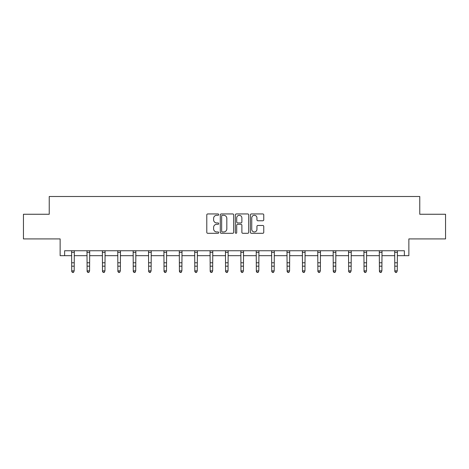 <?xml version="1.0" encoding="UTF-8"?>
<svg xmlns="http://www.w3.org/2000/svg" width="469" height="469" viewBox="0 0 469 469"><rect width="100%" height="100%" fill="white"/><g stroke="black" fill="none" stroke-linecap="round" stroke-linejoin="round"><path stroke-width="0.7" d="M218.718 214.62A0.68 0.68 0 0 0 218.044 213.946L207.755 213.946A0.967 0.967 0 0 0 206.788 214.913L206.788 232.337A0.967 0.967 0 0 0 207.755 233.304L218.044 233.304A0.68 0.68 0 0 0 218.718 232.63A0.68 0.68 0 0 0 218.044 231.95L216.713 231.95A3.095 3.095 0 0 1 213.612 228.854L213.612 227.401A3.095 3.095 0 0 1 216.713 224.305L218.044 224.305A0.68 0.68 0 0 0 218.718 223.625A0.68 0.68 0 0 0 218.044 222.945L216.713 222.945A3.095 3.095 0 0 1 213.612 219.85L213.612 218.396A3.095 3.095 0 0 1 216.713 215.3L218.044 215.3A0.68 0.68 0 0 0 218.718 214.62M64.622 255.675L64.622 250.745L404.378 250.745L404.378 255.675L408.862 255.675L408.862 238.914L445.55 238.914L445.55 214.257L419.761 214.257L419.761 196.505L49.239 196.505L49.239 214.257L23.45 214.257L23.45 238.914L60.138 238.914L60.138 255.675L71.728 255.675M262.792 220.77A0.967 0.967 0 0 0 263.76 219.803L263.76 214.913A0.967 0.967 0 0 0 262.792 213.946L251.366 213.946A0.967 0.967 0 0 0 250.399 214.913L250.399 232.337A0.967 0.967 0 0 0 251.366 233.304L262.792 233.304A0.967 0.967 0 0 0 263.76 232.337L263.76 226.433A0.967 0.967 0 0 0 262.792 225.466L257.903 225.466A0.967 0.967 0 0 0 256.936 226.433L256.936 229.359A2.591 2.591 0 0 1 254.345 231.95A2.591 2.591 0 0 1 251.753 229.359L251.753 217.892A2.591 2.591 0 0 1 254.345 215.3A2.591 2.591 0 0 1 256.936 217.892L256.936 219.803A0.967 0.967 0 0 0 257.903 220.77L262.792 220.77M233.656 214.913A0.967 0.967 0 0 0 232.683 213.946L221.262 213.946A0.967 0.967 0 0 0 220.295 214.913L220.295 232.337A0.967 0.967 0 0 0 221.262 233.304L232.683 233.304A0.967 0.967 0 0 0 233.656 232.337L233.656 214.913M236.317 213.946L247.738 213.946A0.967 0.967 0 0 1 248.705 214.913L248.705 232.337A0.967 0.967 0 0 1 247.738 233.304L242.848 233.304A0.967 0.967 0 0 1 241.881 232.337L241.881 225.272A0.967 0.967 0 0 0 240.914 224.305L237.672 224.305A0.967 0.967 0 0 0 236.704 225.272L236.704 232.63A0.68 0.68 0 0 1 236.024 233.304A0.68 0.68 0 0 1 235.344 232.63L235.344 214.913A0.967 0.967 0 0 1 236.317 213.946M74.19 255.675L87.111 255.675M89.573 255.675L102.494 255.675M104.962 255.675L117.877 255.675M120.345 255.675L133.266 255.675M135.729 255.675L148.65 255.675M151.118 255.675L164.033 255.675M166.501 255.675L179.422 255.675M181.884 255.675L194.805 255.675M197.273 255.675L210.188 255.675M212.656 255.675L225.577 255.675M228.04 255.675L240.96 255.675M243.423 255.675L256.344 255.675M258.812 255.675L271.727 255.675M274.195 255.675L287.116 255.675M289.578 255.675L302.499 255.675M304.967 255.675L317.882 255.675M320.35 255.675L333.271 255.675M335.734 255.675L348.655 255.675M351.123 255.675L364.038 255.675M366.506 255.675L379.427 255.675M381.889 255.675L394.81 255.675M397.272 255.675L404.378 255.675M222.329 215.3A0.68 0.68 0 0 0 221.649 215.98L221.649 231.276A0.68 0.68 0 0 0 222.329 231.95L223.731 231.95A3.095 3.095 0 0 0 226.826 228.854L226.826 218.396A3.095 3.095 0 0 0 223.731 215.3L222.329 215.3M241.881 217.938A2.591 2.591 0 0 0 239.29 215.347A2.591 2.591 0 0 0 236.704 217.938L236.704 221.978A0.967 0.967 0 0 0 237.672 222.945L240.914 222.945A0.967 0.967 0 0 0 241.881 221.978L241.881 217.938M71.599 250.745L71.728 270.859L74.19 270.859L73.451 272.495L72.466 272.278L73.451 272.495M73.451 272.278L74.19 270.859L74.313 250.745M72.466 272.495L71.728 271.41L71.728 270.859L72.466 272.278M86.988 250.745L87.111 270.859L89.573 270.859L88.834 272.495L87.85 272.278L88.834 272.495M88.834 272.278L89.573 270.859L89.702 250.745M87.85 272.495L87.111 271.41L87.111 270.859L87.85 272.278M102.371 250.745L102.494 270.859L104.962 270.859L104.224 272.495L103.233 272.278L104.224 272.495M104.224 272.278L104.962 270.859L105.085 250.745M103.233 272.495L102.494 271.41L102.494 270.859L103.233 272.278M117.754 250.745L117.877 270.859L120.345 270.859L119.607 272.495L118.622 272.278L119.607 272.495M119.607 272.278L120.345 270.859L120.469 250.745M118.622 272.495L117.877 271.41L117.877 270.859L118.622 272.278M133.137 250.745L133.266 270.859L135.729 270.859L134.99 272.495L134.005 272.278L134.99 272.495M134.99 272.278L135.729 270.859L135.858 250.745M134.005 272.495L133.266 271.41L133.266 270.859L134.005 272.278M148.526 250.745L148.65 270.859L151.118 270.859L150.373 272.495L149.388 272.278L150.373 272.495M150.373 272.278L151.118 270.859L151.241 250.745M149.388 272.495L148.65 271.41L148.65 270.859L149.388 272.278M163.91 250.745L164.033 270.859L166.501 270.859L165.762 272.495L164.777 272.278L165.762 272.495M165.762 272.278L166.501 270.859L166.624 250.745M164.777 272.495L164.033 271.41L164.033 270.859L164.777 272.278M179.293 250.745L179.422 270.859L181.884 270.859L181.145 272.495L180.16 272.278L181.145 272.495M181.145 272.278L181.884 270.859L182.013 250.745M180.16 272.495L179.422 271.41L179.422 270.859L180.16 272.278M194.682 250.745L194.805 270.859L197.273 270.859L196.529 272.495L195.544 272.278L196.529 272.495M196.529 272.278L197.273 270.859L197.396 250.745M195.544 272.495L194.805 271.41L194.805 270.859L195.544 272.278M210.065 250.745L210.188 270.859L212.656 270.859L211.918 272.495L210.927 272.278L211.918 272.495M211.918 272.278L212.656 270.859L212.779 250.745M210.927 272.495L210.188 271.41L210.188 270.859L210.927 272.278M225.448 250.745L225.577 270.859L228.04 270.859L227.301 272.495L226.316 272.278L227.301 272.495M227.301 272.278L228.04 270.859L228.163 250.745M226.316 272.495L225.577 271.41L225.577 270.859L226.316 272.278M240.837 250.745L240.96 270.859L243.423 270.859L242.684 272.495L241.699 272.278L242.684 272.495M242.684 272.278L243.423 270.859L243.552 250.745M241.699 272.495L240.96 271.41L240.96 270.859L241.699 272.278M256.221 250.745L256.344 270.859L258.812 270.859L258.073 272.495L257.082 272.278L258.073 272.495M258.073 272.278L258.812 270.859L258.935 250.745M257.082 272.495L256.344 271.41L256.344 270.859L257.082 272.278M271.604 250.745L271.727 270.859L274.195 270.859L273.456 272.495L272.471 272.278L273.456 272.495M273.456 272.278L274.195 270.859L274.318 250.745M272.471 272.495L271.727 271.41L271.727 270.859L272.471 272.278M286.987 250.745L287.116 270.859L289.578 270.859L288.84 272.495L287.855 272.278L288.84 272.495M288.84 272.278L289.578 270.859L289.707 250.745M287.855 272.495L287.116 271.41L287.116 270.859L287.855 272.278M302.376 250.745L302.499 270.859L304.967 270.859L304.223 272.495L303.238 272.278L304.223 272.495M304.223 272.278L304.967 270.859L305.09 250.745M303.238 272.495L302.499 271.41L302.499 270.859L303.238 272.278M317.759 250.745L317.882 270.859L320.35 270.859L319.612 272.495L318.627 272.278L319.612 272.495M319.612 272.278L320.35 270.859L320.474 250.745M318.627 272.495L317.882 271.41L317.882 270.859L318.627 272.278M333.142 250.745L333.271 270.859L335.734 270.859L334.995 272.495L334.01 272.278L334.995 272.495M334.995 272.278L335.734 270.859L335.863 250.745M334.01 272.495L333.271 271.41L333.271 270.859L334.01 272.278M348.531 250.745L348.655 270.859L351.123 270.859L350.378 272.495L349.393 272.278L350.378 272.495M350.378 272.278L351.123 270.859L351.246 250.745M349.393 272.495L348.655 271.41L348.655 270.859L349.393 272.278M363.915 250.745L364.038 270.859L366.506 270.859L365.767 272.495L364.776 272.278L365.767 272.495M365.767 272.278L366.506 270.859L366.629 250.745M364.776 272.495L364.038 271.41L364.038 270.859L364.776 272.278M379.298 250.745L379.427 270.859L381.889 270.859L381.15 272.495L380.166 272.278L381.15 272.495M381.15 272.278L381.889 270.859L382.012 250.745M380.166 272.495L379.427 271.41L379.427 270.859L380.166 272.278M394.687 250.745L394.81 270.859L397.272 270.859L396.534 272.495L395.549 272.278L396.534 272.495M396.534 272.278L397.272 270.859L397.401 250.745M395.549 272.495L394.81 271.41L394.81 270.859L395.549 272.278M74.307 250.768L71.61 250.768M74.19 262.781L71.728 262.781M74.19 266.163L71.728 266.163M74.19 252.369L71.728 252.369M89.69 250.768L86.994 250.768M89.573 262.781L87.111 262.781M89.573 266.163L87.111 266.163M89.573 252.369L87.111 252.369M105.079 250.768L102.377 250.768M104.962 262.781L102.494 262.781M104.962 266.163L102.494 266.163M104.962 252.369L102.494 252.369M120.463 250.768L117.766 250.768M120.345 262.781L117.877 262.781M120.345 266.163L117.877 266.163M120.345 252.369L117.877 252.369M135.846 250.768L133.149 250.768M135.729 262.781L133.266 262.781M135.729 266.163L133.266 266.163M135.729 252.369L133.266 252.369M151.235 250.768L148.532 250.768M151.118 262.781L148.65 262.781M151.118 266.163L148.65 266.163M151.118 252.369L148.65 252.369M166.618 250.768L163.916 250.768M166.501 262.781L164.033 262.781M166.501 266.163L164.033 266.163M166.501 252.369L164.033 252.369M182.001 250.768L179.305 250.768M181.884 262.781L179.422 262.781M181.884 266.163L179.422 266.163M181.884 252.369L179.422 252.369M197.39 250.768L194.688 250.768M197.273 262.781L194.805 262.781M197.273 266.163L194.805 266.163M197.273 252.369L194.805 252.369M212.774 250.768L210.071 250.768M212.656 262.781L210.188 262.781M212.656 266.163L210.188 266.163M212.656 252.369L210.188 252.369M228.157 250.768L225.46 250.768M228.04 262.781L225.577 262.781M228.04 266.163L225.577 266.163M228.04 252.369L225.577 252.369M243.54 250.768L240.843 250.768M243.423 262.781L240.96 262.781M243.423 266.163L240.96 266.163M243.423 252.369L240.96 252.369M258.929 250.768L256.226 250.768M258.812 262.781L256.344 262.781M258.812 266.163L256.344 266.163M258.812 252.369L256.344 252.369M274.312 250.768L271.61 250.768M274.195 262.781L271.727 262.781M274.195 266.163L271.727 266.163M274.195 252.369L271.727 252.369M289.695 250.768L286.999 250.768M289.578 262.781L287.116 262.781M289.578 266.163L287.116 266.163M289.578 252.369L287.116 252.369M305.084 250.768L302.382 250.768M304.967 262.781L302.499 262.781M304.967 266.163L302.499 266.163M304.967 252.369L302.499 252.369M320.468 250.768L317.765 250.768M320.35 262.781L317.882 262.781M320.35 266.163L317.882 266.163M320.35 252.369L317.882 252.369M335.851 250.768L333.154 250.768M335.734 262.781L333.271 262.781M335.734 266.163L333.271 266.163M335.734 252.369L333.271 252.369M351.234 250.768L348.537 250.768M351.123 262.781L348.655 262.781M351.123 266.163L348.655 266.163M351.123 252.369L348.655 252.369M366.623 250.768L363.921 250.768M366.506 262.781L364.038 262.781M366.506 266.163L364.038 266.163M366.506 252.369L364.038 252.369M382.006 250.768L379.31 250.768M381.889 262.781L379.427 262.781M381.889 266.163L379.427 266.163M381.889 252.369L379.427 252.369M397.39 250.768L394.693 250.768M397.272 262.781L394.81 262.781M397.272 266.163L394.81 266.163M397.272 252.369L394.81 252.369"/></g></svg>
